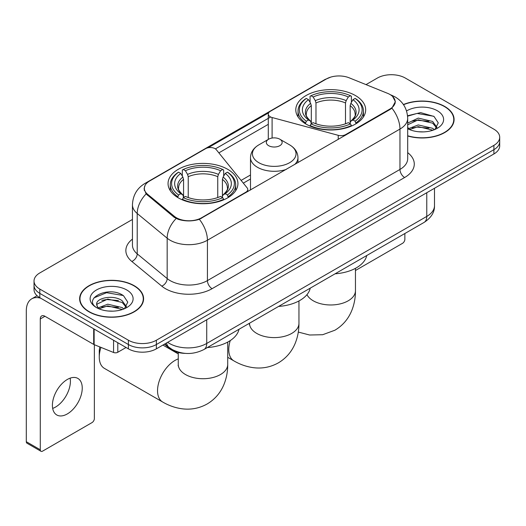<?xml version="1.0" encoding="UTF-8"?>
<svg xmlns="http://www.w3.org/2000/svg" width="526" height="526" viewBox="0 0 526 526"><rect width="100%" height="100%" fill="white"/><g stroke="black" fill="none" stroke-linecap="round" stroke-linejoin="round"><path stroke-width="0.79" d="M345.687 135.097L345.687 134.564A6.595 3.807 180 0 1 338.238 135.32L272.1 117.522A6.595 3.807 180 0 1 270.226 116.759A6.595 3.807 180 0 1 268.293 114.07A6.595 3.807 180 0 1 270.226 111.374L326.376 78.959A17.799 10.277 0 0 1 349.179 77.809L387.563 93.326A17.799 10.277 0 0 1 389.944 94.476A17.799 10.277 0 0 1 395.157 101.748L395.157 103.32M227.699 169.306A34.946 20.172 0 0 0 189.623 164.934A34.946 20.172 0 0 0 168.05 183.567A34.946 20.172 0 0 0 178.281 197.835A34.946 20.172 0 0 0 216.364 202.208A34.946 20.172 0 0 0 237.936 183.567A34.946 20.172 0 0 0 227.699 169.306M355.445 95.554A34.946 20.172 0 0 0 317.362 91.182A34.946 20.172 0 0 0 295.79 109.822A34.946 20.172 0 0 0 306.027 124.083A34.946 20.172 0 0 0 344.109 128.456A34.946 20.172 0 0 0 365.675 109.822A34.946 20.172 0 0 0 355.445 95.554M201.596 217.757L245.852 192.2A6.595 3.807 180 0 0 247.785 189.511A6.595 3.807 180 0 0 247.167 187.9L216.324 149.719A6.595 3.807 180 0 0 205.692 148.634L149.542 181.056A17.799 10.277 0 0 0 144.328 188.321A17.799 10.277 0 0 0 147.543 194.219L174.422 216.383A17.799 10.277 0 0 0 201.596 217.757L201.596 218.283M345.687 134.564L389.944 109.014A17.799 10.277 0 0 0 395.157 101.748M185.343 353.387A19.778 11.421 180 0 1 169.78 348.521L164.487 344.155M407.689 135.991A31.974 18.463 0 0 0 454.089 119.514A31.974 18.463 0 0 0 444.72 106.456A31.974 18.463 0 0 0 403.409 104.536M134.229 285.717A31.974 18.463 0 0 0 99.381 281.719A31.974 18.463 0 0 0 79.636 298.775A31.974 18.463 0 0 0 89.006 311.826A31.974 18.463 0 0 0 123.853 315.83A31.974 18.463 0 0 0 143.591 298.775A31.974 18.463 0 0 0 134.229 285.717M79.972 300.438A31.974 18.463 0 0 0 79.86 300.925M392.606 96.442L395.388 101.636L391.903 108.152L390.174 109.408L199.361 219.322C192.299 221.446 185.244 221.446 178.189 219.322L174.191 217.297L146.116 193.916L144.091 188.788L145.005 185.514M132.447 219.454L39.818 272.935A19.778 11.421 0 0 0 34.026 281.009L34.026 289.622A19.778 11.421 0 0 0 39.818 297.696L128.397 348.837L128.397 344.53A19.778 11.421 0 0 0 156.373 344.53L493.907 149.66A19.778 11.421 0 0 0 499.7 141.579A19.778 11.421 0 0 1 493.907 149.66L156.373 344.53A19.778 11.421 0 0 1 128.397 344.53L39.818 293.39L128.397 344.53L128.397 340.223A19.778 11.421 0 0 0 156.373 340.223L493.907 145.354A19.778 11.421 0 0 0 499.7 137.273A19.778 11.421 0 0 0 493.907 129.199L405.329 78.058A19.778 11.421 0 0 0 377.352 78.058L366.004 84.614M34.026 285.316A19.778 11.421 0 0 0 39.818 293.39A19.778 11.421 0 0 1 34.026 285.316M208.165 147.74L268.668 112.807M215.404 148.884L270.226 117.232M34.026 281.009A19.778 11.421 0 0 0 39.818 289.083L128.397 340.223M143.374 300.925A31.974 18.463 0 0 0 143.263 300.438M453.872 121.664A31.974 18.463 0 0 0 453.76 121.171M128.397 348.837A19.778 11.421 0 0 0 156.373 348.837L493.907 153.967A19.778 11.421 0 0 0 499.7 145.886L499.7 137.273M407.689 135.774A31.645 18.272 0 0 0 453.76 119.514A31.645 18.272 0 0 0 444.49 106.594A31.645 18.272 0 0 0 403.534 104.72M418.538 131.75L423.509 131.894M408.656 128.594L418.255 124.932L432.648 128.298L434.391 129.698M409.544 129.514L418.255 126.641L432.957 130.224M407.689 127.062A14.899 8.6 0 0 0 409.675 129.633M407.689 123.091L418.255 118.094L432.648 121.46L436.928 127.377M407.689 124.8L418.255 119.803L432.648 123.169L436.587 127.818M407.689 128.712A21.494 12.407 0 0 0 437.31 128.285A21.494 12.407 0 0 0 437.31 110.736A21.494 12.407 0 0 0 406.545 110.953M434.897 129.488L438.263 122.874L434.009 116.456L420.609 112.61L407.558 115.766M408.807 129.258L407.689 128.068M407.597 116.174L417.079 113.432L433.713 116.259M412.345 121.131L417.079 120.27L428.96 121.289M412.345 127.963L417.079 127.108L428.96 128.127M355.458 270.502L402.528 243.328A3.294 1.9 120 0 0 404.862 239.291L404.862 233.518M89.236 311.694A31.645 18.272 0 0 0 123.728 315.653A31.645 18.272 0 0 0 143.263 298.775A31.645 18.272 0 0 0 133.992 285.855A31.645 18.272 0 0 0 99.506 281.89A31.645 18.272 0 0 0 79.972 298.775A31.645 18.272 0 0 0 89.236 311.694M108.04 311.011L113.011 311.155M98.165 307.855L107.758 304.192L122.15 307.559L123.893 308.959M99.046 308.775L107.758 305.902L122.466 309.485M98.316 308.519L96.771 304.909A14.899 8.6 0 0 0 99.177 308.894M126.431 306.638L122.15 300.727C113.208 294.054 94.805 298.17 96.771 304.909L96.718 304.252M96.81 305.119L97.225 304.008L107.758 299.07L122.15 302.437L126.095 307.079M124.406 308.749L127.772 302.134L123.511 295.717C108.435 284.882 81.635 299.162 97.106 307.92L97.185 307.966M126.812 289.997A21.494 12.407 0 0 0 96.416 289.997A21.494 12.407 0 0 0 96.416 307.546A21.494 12.407 0 0 0 126.812 307.546A21.494 12.407 0 0 0 126.812 289.997M93.963 297.874L106.587 292.693L123.222 295.52M101.847 300.392L106.587 299.531L118.462 300.55M101.847 307.23L106.587 306.369L118.462 307.388M305.396 123.715L306.336 121.217A31.382 18.121 0 0 1 306.336 98.428L308.492 99.67A28.351 16.365 0 0 0 308.492 119.967L310.623 121.184L311.313 123.728M311.313 122.689L311.313 105.641L310.623 103.339L308.492 99.67M310.057 102.373L310.057 96.271L310.998 95.732A31.382 18.121 0 0 1 350.474 95.732L348.311 96.981A28.351 16.365 0 0 0 313.154 96.981L315.284 100.65L315.975 102.951L315.975 123.794M345.497 123.794L345.497 102.951L346.18 100.65L348.311 96.981M335.095 273.803A36.261 20.935 0 0 0 366.734 255.531M310.057 125.523A32.704 18.883 0 0 0 351.407 125.523L350.474 123.906A31.382 18.121 0 0 1 310.998 123.906L310.057 126.082M351.407 126.082L351.407 125.523M306.336 98.428L305.396 98.96A32.704 18.883 0 0 0 298.032 110.894A32.704 18.883 0 0 0 305.396 122.834M350.474 95.732L351.407 96.271L351.407 102.373M310.998 123.906L313.154 122.663A28.351 16.365 0 0 0 348.311 122.663L350.474 123.906M308.492 119.967L306.336 121.217M313.154 96.981L310.998 95.732M310.623 103.339A25.36 14.643 0 0 0 310.623 121.184L310.741 121.263C307.138 117.778 305.672 115.411 306.342 114.162A24.393 14.084 0 0 1 311.313 105.641M356.069 122.834A32.704 18.883 0 0 0 363.433 110.894A32.704 18.883 0 0 0 356.069 98.96L355.135 98.428A31.382 18.121 0 0 1 355.135 121.217L356.069 123.715M355.135 121.217L352.979 119.967A28.351 16.365 0 0 0 352.979 99.67L355.135 98.428M352.979 99.67L350.842 103.339L350.158 105.641L350.158 122.689L350.842 121.184L352.979 119.967M350.158 105.641A24.393 14.084 0 0 1 355.129 114.162C355.793 115.418 354.327 117.785 350.724 121.263L350.842 121.184A25.36 14.643 0 0 0 350.842 103.339M350.158 123.728L350.158 122.689M100.959 347.384A24.722 14.274 120 0 0 99.263 357.049L99.263 351.664A18.134 10.467 -60 0 1 99.841 346.93M99.263 357.049A24.722 14.274 120 0 0 104.385 368.364L162.659 402.015A24.722 14.274 -60 0 1 158.865 382.198A24.722 14.274 -60 0 1 175.02 360.415A24.722 14.274 -60 0 1 178.268 358.89M177.656 197.467L178.59 194.968A31.382 18.121 0 0 1 178.59 172.173L180.753 173.422A28.351 16.365 0 0 0 180.753 193.719L182.884 194.929L183.567 197.474M183.567 196.435L183.567 179.392L182.884 177.091L180.753 173.422M182.318 176.125L182.318 170.016L183.258 169.484A31.382 18.121 0 0 1 222.728 169.484L220.572 170.726A28.351 16.365 0 0 0 185.415 170.726L187.545 174.402L188.236 176.703L188.236 197.546M217.751 197.546L217.751 176.703L218.441 174.402L220.572 170.726M207.349 347.555A36.261 20.935 0 0 0 238.995 329.283M182.318 199.275A32.704 18.883 0 0 0 223.668 199.275L222.728 197.658A31.382 18.121 0 0 1 183.258 197.658L182.318 199.834M223.668 199.834L223.668 199.275M178.59 172.173L177.656 172.712A32.704 18.883 0 0 0 170.292 184.646A32.704 18.883 0 0 0 177.656 196.586M222.728 169.484L223.668 170.016L223.668 176.125M183.258 197.658L185.415 196.415A28.351 16.365 0 0 0 220.572 196.415L222.728 197.658M180.753 193.719L178.59 194.968M185.415 170.726L183.258 169.484M182.884 177.091A25.36 14.643 0 0 0 182.884 194.929L183.002 195.008C179.399 191.523 177.933 189.163 178.597 187.913A24.393 14.084 0 0 1 183.567 179.392M228.33 196.586A32.704 18.883 0 0 0 235.694 184.646A32.704 18.883 0 0 0 228.33 172.712L227.39 172.173A31.382 18.121 0 0 1 227.39 194.968L228.33 197.467M227.39 194.968L225.233 193.719A28.351 16.365 0 0 0 225.233 173.422L227.39 172.173M225.233 173.422L223.103 177.091L222.413 179.392L222.413 196.435L223.103 194.929L225.233 193.719M222.413 179.392A24.393 14.084 0 0 1 227.39 187.913C228.054 189.169 226.581 191.536 222.985 195.008L223.103 194.929A25.36 14.643 0 0 0 223.103 177.091M222.413 197.474L222.413 196.435M294.698 164.533A23.736 13.702 0 0 0 297.966 157.59C297.788 152.31 295.02 148.076 289.648 144.887L279.825 139.212A7.91 4.57 0 0 0 268.635 139.212A7.91 4.57 0 0 0 268.635 145.676A7.91 4.57 0 0 0 279.825 145.676A7.91 4.57 0 0 0 279.825 139.212L289.648 144.887A21.803 12.591 0 0 1 289.648 162.685A21.803 12.591 0 0 1 258.812 162.685A21.803 12.591 0 0 1 258.812 144.887C253.44 148.076 250.672 152.31 250.494 157.59A23.736 13.702 0 0 0 257.444 167.281A23.736 13.702 0 0 0 286.249 169.411M278.589 306.421A36.261 20.935 0 0 0 310.228 288.156M70.142 378.155A21.099 12.183 -60 0 1 55.493 407.091A21.099 12.183 -60 0 1 52.679 408.406M67.328 413.923A21.099 12.183 120 0 0 81.109 395.328A21.099 12.183 120 0 0 77.874 378.424A21.099 12.183 120 0 0 67.328 379.47A21.099 12.183 120 0 0 53.54 398.064A21.099 12.183 120 0 0 56.775 414.968A21.099 12.183 120 0 0 67.328 413.923M117.791 342.715L117.791 352.269L126.069 347.489M40.804 298.268A26.372 15.228 -120 0 0 31.764 298.814A26.372 15.228 -120 0 0 26.3 310.886L26.3 441.702L40.285 449.776L40.285 318.96A6.595 3.807 60 0 1 41.653 315.942A6.595 3.807 60 0 1 44.947 316.271L93.694 344.412L93.694 328.803M40.285 449.776A3.294 1.9 120 0 0 40.969 451.282L26.984 443.208A3.294 1.9 -60 0 1 26.3 441.702M40.969 451.282A3.294 1.9 120 0 0 42.619 451.124L92.037 422.588A3.294 1.9 120 0 0 94.364 418.551L94.364 344.721M117.791 352.269A3.294 1.9 180 0 1 113.57 352.486L94.134 344.629A3.294 1.9 180 0 1 93.694 344.412M245.852 192.733L245.852 192.2M147.543 194.219L147.543 195.324M174.422 216.383L174.422 217.481M389.944 109.014L389.944 109.539M169.78 347.929L169.78 348.521M338.238 139.397L338.238 135.32M272.1 138.042L272.1 117.522M407.689 152.639A32.967 19.035 180 0 1 404.625 177.518L212.083 288.682A6.595 3.807 60 0 1 207.422 280.608L399.964 169.438A26.372 15.228 0 0 0 407.689 158.674L407.689 118.297A26.372 15.228 180 0 1 399.964 129.067A23.078 13.321 -120 0 0 391.903 108.152M212.083 288.682A32.967 19.035 180 0 1 165.46 288.682A32.967 19.035 180 0 1 161.771 286.137L131.816 261.442A32.967 19.035 180 0 1 132.447 239.106M170.128 280.608A26.372 15.228 0 0 0 207.422 280.608L207.422 240.231A26.372 15.228 180 0 1 170.128 240.231A26.372 15.228 180 0 1 167.169 238.199L137.22 213.497A26.372 15.228 180 0 1 132.447 204.765L132.447 245.142A26.372 15.228 0 0 0 137.22 253.874L167.169 278.57A26.372 15.228 0 0 0 170.128 280.608M407.689 118.297C407.242 108.816 403.074 101.709 395.184 96.968L391.857 95.344A23.078 10.809 112 0 0 390.877 95.061M199.361 219.322A23.078 13.321 60 0 1 207.422 240.231L399.964 129.067L399.964 169.438A6.595 3.807 60 0 0 404.625 177.518M147.438 182.515A23.078 13.321 -120 0 0 144.952 183.436C137.062 188.176 132.894 195.284 132.447 204.765M144.952 183.436L324.673 79.676A23.078 13.321 60 0 1 326.422 78.933M146.116 193.916A23.078 15.432 129.5 0 0 137.22 213.497L137.22 253.874A6.595 4.412 -50.5 0 1 131.816 261.442M176.157 218.52A23.078 15.432 129.5 0 0 167.169 238.199L167.169 278.57A6.595 4.412 -50.5 0 1 161.771 286.137M218.869 152.869L268.293 124.333M156.373 340.223L156.373 348.837M493.907 145.354L493.907 153.967M39.818 289.083L39.818 297.696M250.494 174.987L241.112 180.405M167.656 342.321A26.372 15.228 0 0 0 169.425 343.452A26.372 15.228 0 0 0 206.725 343.452L426.77 216.41A26.372 15.228 0 0 0 434.496 205.646C434.693 212.188 431.202 217.79 424.041 222.445L203.989 349.494A13.189 7.614 60 0 0 206.725 343.452L206.725 319.769M426.77 192.726L426.77 216.41A13.189 7.614 60 0 1 424.041 222.445M166.584 342.939A13.189 8.817 129.5 0 0 168.885 347.226L164.881 343.925M355.458 268.332L355.458 290.7A24.722 14.274 180 0 1 348.219 300.793A24.722 14.274 180 0 1 313.253 300.793A24.722 14.274 180 0 1 306.967 294.639M345.497 102.951A24.393 14.084 0 0 0 315.975 102.951M346.18 100.65A25.36 14.643 0 0 0 315.284 100.65M227.719 342.084L227.719 364.452A24.722 14.274 180 0 1 220.473 374.545A24.722 14.274 180 0 1 185.507 374.545A24.722 14.274 180 0 1 178.268 364.452L178.156 365.866M217.751 176.703A24.393 14.084 0 0 0 188.236 176.703M218.441 174.402A25.36 14.643 0 0 0 187.545 174.402M298.952 300.957L298.952 323.326A24.722 14.274 180 0 1 291.713 333.418A24.722 14.274 180 0 1 256.747 333.418A24.722 14.274 180 0 1 249.508 323.326L249.396 324.739M298.952 323.326C298.992 330.367 297.736 337.034 295.198 343.327C291.746 351.703 286.144 358.213 278.399 362.841C270.515 367.233 262.079 368.831 253.098 367.635C246.378 366.688 239.981 364.439 233.892 360.882A24.722 14.274 -60 0 1 230.256 340.572M40.285 318.96L44.947 316.271M94.134 329.059L94.134 344.629M113.57 352.486L113.57 340.276M268.293 139.41L268.293 114.07M144.328 188.321L144.328 190.504M247.785 191.615L247.785 189.511M324.673 79.676L330.703 77.125M391.857 95.344L390.423 94.765M250.494 179.004L243.321 183.14M203.989 349.494C193.377 354.82 182.765 354.82 172.16 349.494L168.885 347.226M434.496 205.646L434.496 188.262M453.76 122.157L453.76 119.514M143.263 301.418L143.263 298.775M79.972 301.418L79.972 298.775M355.458 290.7C355.497 297.742 354.241 304.409 351.703 310.702C348.251 319.085 342.65 325.587 334.904 330.223L322.662 334.72L309.604 335.009L298.301 332.07M298.032 116.93L298.032 110.894M363.433 116.93L363.433 110.894M227.719 364.452C227.751 371.494 226.502 378.161 223.964 384.453C220.506 392.83 214.91 399.339 207.165 403.975C199.275 408.36 190.846 409.958 181.865 408.761C175.145 407.814 168.741 405.566 162.659 402.015M170.292 190.682L170.292 184.646M235.694 190.682L235.694 184.646M178.268 353.926L162.915 345.063M178.268 352.486L178.268 364.452M233.892 360.882L227.719 357.318M297.966 162.646L297.966 157.59M250.494 190.05L250.494 157.59M268.635 139.212L258.812 144.887M31.764 298.814L37.096 295.73"/></g></svg>
